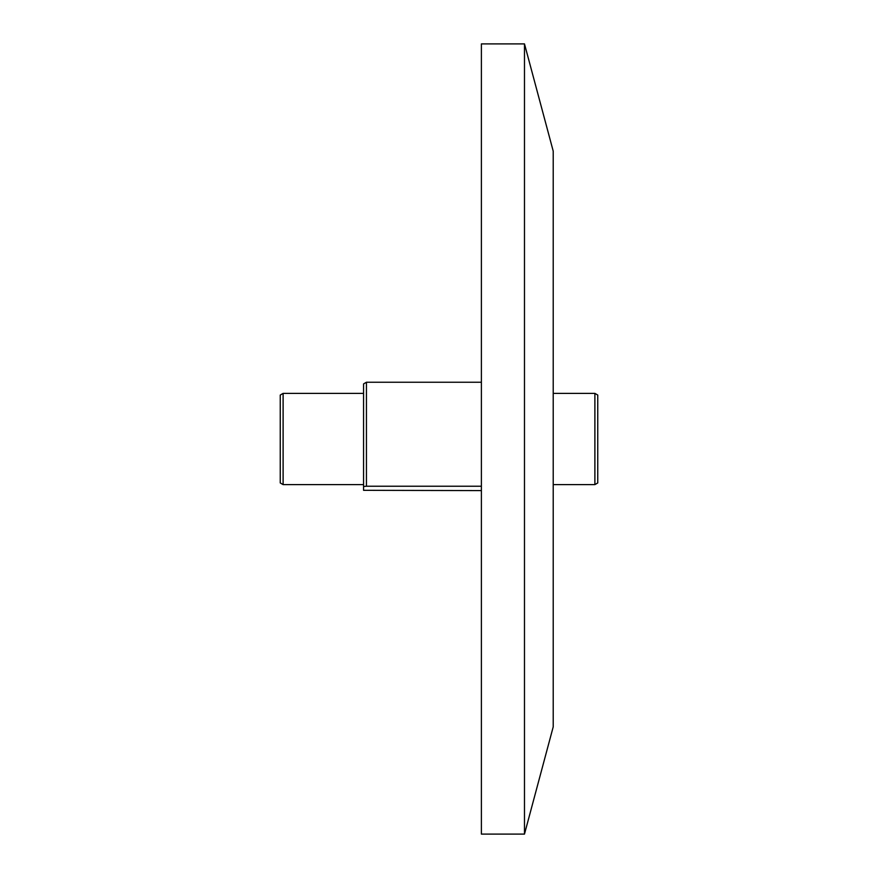 <?xml version="1.0" encoding="UTF-8"?>
<svg xmlns="http://www.w3.org/2000/svg" width="878" height="878" viewBox="0 0 878 878"><rect width="100%" height="100%" fill="white"/><g stroke="black" fill="none" stroke-linecap="round" stroke-linejoin="round"><path stroke-width="1.32" d="M524.484 834.1L553.217 726.863L553.217 151.137L524.484 43.9L481.385 43.9L481.385 834.1L524.484 834.1L524.484 43.9M481.385 490.593L363.569 490.308L363.569 383.905L366.444 382.248L366.444 486.236L481.385 486.236L481.385 495.752M283.111 484.612L280.247 482.955L280.247 395.045L283.111 393.388L283.111 484.612L363.569 484.612M594.889 393.388L597.753 395.045L597.753 482.955L594.889 484.612L594.889 393.388L553.217 393.388M363.569 486.511L366.444 486.236M366.444 382.248L481.385 382.248M283.111 393.388L363.569 393.388M594.889 484.612L553.217 484.612"/></g></svg>
